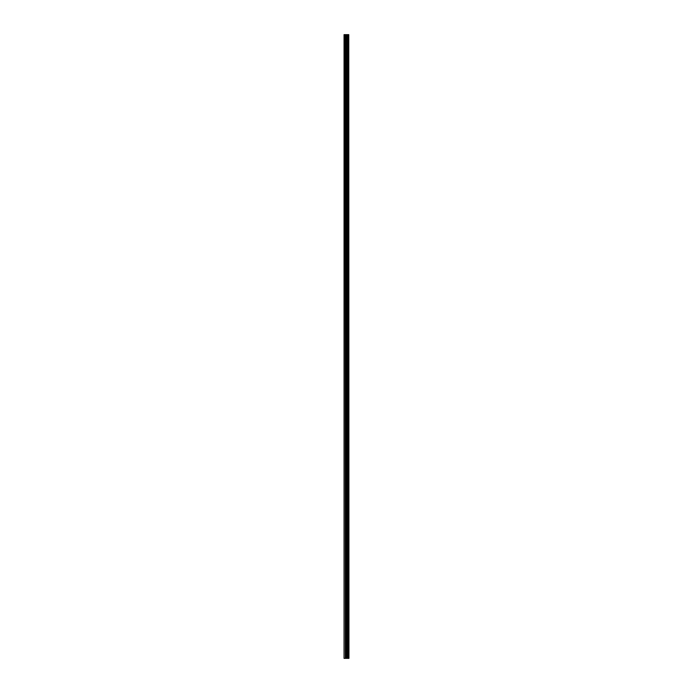 <?xml version="1.0" encoding="UTF-8"?>
<svg xmlns="http://www.w3.org/2000/svg" width="693" height="693" viewBox="0 0 693 693"><rect width="100%" height="100%" fill="white"/><g stroke="black" fill="none" stroke-linecap="round" stroke-linejoin="round"><path stroke-width="1.04" d="M348.778 34.65L348.943 658.35L348.778 34.65L344.057 34.65L344.057 658.35L344.395 34.65M344.395 658.35L348.778 658.35M347.773 34.65L347.773 658.35L347.739 34.65M348.336 34.65L348.336 658.35L348.31 34.65M348.752 658.35L348.752 34.65M347.332 658.35L347.332 34.65M347.288 658.35L347.288 34.65M348.267 658.35L348.267 34.65M348.189 658.35L348.189 34.65M347.886 658.35L347.886 34.65M347.799 658.35L347.799 34.65M347.124 658.35L347.124 34.65M346.968 658.35L346.968 34.65M346.344 658.35L346.344 34.65M346.188 658.35L346.188 34.65M345.512 658.35L345.512 34.65M345.357 658.35L345.357 34.65"/></g></svg>
